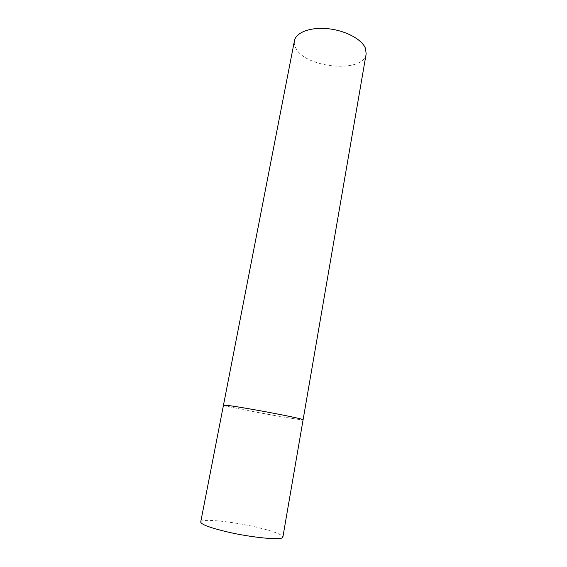 <?xml version="1.0" encoding="UTF-8"?>
<svg xmlns="http://www.w3.org/2000/svg" width="567" height="567" viewBox="0 0 567 567"><rect width="100%" height="100%" fill="white"/><g stroke="black" fill="none" stroke-linecap="round" stroke-linejoin="round"><path stroke-width="0.43" stroke-dasharray="2.83 2.13" d="M223.483 405.1C222.874 405.717 251.677 411.529 275.633 415.689C292.593 418.63 301.75 419.97 303.104 419.708C303.976 421.033 240.38 409.665 226.325 406.022M200.725 521.98C200.931 518.366 231.18 521.321 255.597 526.977C272.897 531.01 281.99 534.369 282.876 537.055M366.147 53.943C363.837 73.59 305.174 68.224 295.761 48.004C294.443 45.537 294.004 43.135 294.443 40.781"/><path stroke-width="0.85" d="M249.671 408.899C233.016 406.036 224.284 404.774 223.483 405.1C223.384 404.583 238.105 406.794 257.538 410.288C276.951 413.768 296.463 417.702 301.524 419.119L303.104 419.708C304.451 419.268 275.009 413.265 249.671 408.899M226.644 531.761C209.648 527.65 201.009 524.383 200.725 521.98L294.443 40.781C295.903 32.418 310.581 26.826 328.208 28.74C345.82 30.575 362.327 39.584 365.552 48.592L366.147 53.943L282.876 537.055C283.592 540.635 252.542 537.906 226.644 531.761M226.325 406.022L223.483 405.1"/></g></svg>
